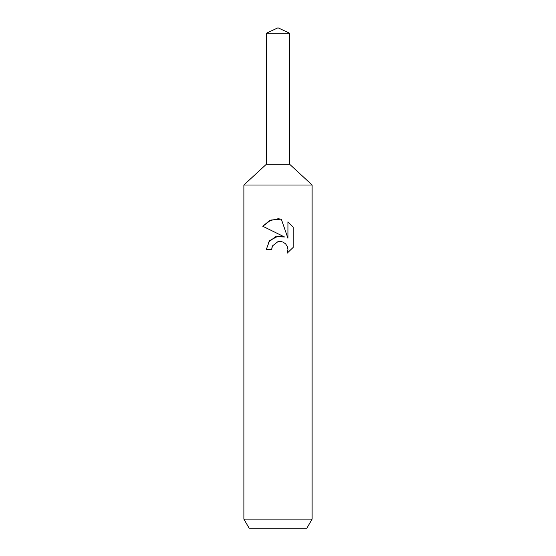 <?xml version="1.0" encoding="UTF-8"?>
<svg xmlns="http://www.w3.org/2000/svg" width="556" height="556" viewBox="0 0 556 556"><rect width="100%" height="100%" fill="white"/><g stroke="black" fill="none" stroke-linecap="round" stroke-linejoin="round"><path stroke-width="0.83" d="M266.345 33.235L289.655 33.235L278 27.8L266.345 33.235L266.345 164.27L278 164.27L266.345 164.27L243.882 185.002L312.118 185.002L312.118 519.102L243.882 519.102L249.137 528.2L306.863 528.2L312.118 519.102M289.655 33.235L289.655 164.27L278 164.27L289.655 164.27L312.118 185.002M281.301 219.127L270.883 220.058L262.8 226.264L269.354 220.746L278 218.772L281.301 219.127L287.932 238.232L287.932 221.865L293.207 227.195L293.207 247.385L287.091 253.244L287.952 249.581L287.334 246.454L285.569 243.813L282.921 242.034L279.779 241.408L278 241.603L272.468 245.926L271.606 249.637L266.227 249.637L269.563 240.665L278 236.182L284.519 236.974L262.793 226.264M271.606 249.637L272.155 246.642M287.091 253.244L293.207 247.385M284.519 236.974L275.456 236.759L268.333 242.312M272.468 245.926L277.972 241.61M278 241.61L282.059 241.735M293.207 227.195L287.932 221.865M243.882 185.002L243.882 519.102"/></g></svg>
